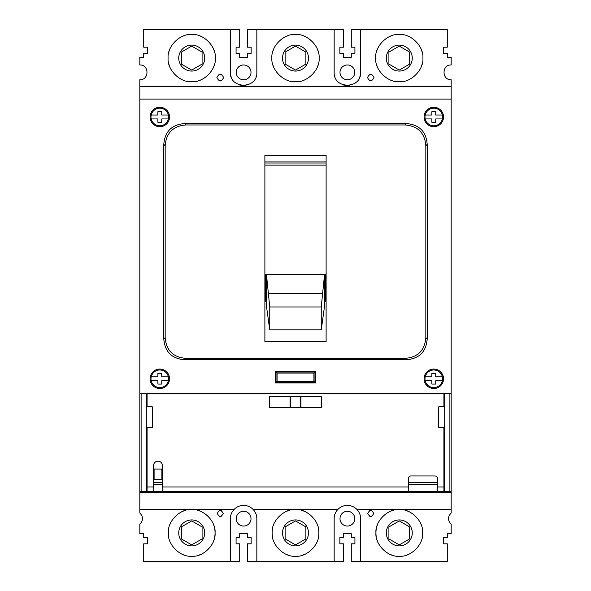 <?xml version="1.0" encoding="UTF-8"?>
<svg xmlns="http://www.w3.org/2000/svg" width="591" height="591" viewBox="0 0 591 591"><rect width="100%" height="100%" fill="white"/><g stroke="black" fill="none" stroke-linecap="round" stroke-linejoin="round"><path stroke-width="0.89" d="M139.823 86.633L451.177 86.633L451.177 79.755C441.647 80.162 441.647 64.559 451.177 64.966L451.177 57.312L447.284 57.312L447.284 53.419L443.656 53.419L443.656 47.191L447.284 47.191L447.284 29.55L351.283 29.55L351.283 47.191L354.918 47.191L354.918 53.419L351.283 53.419L351.283 57.312L343.504 57.312L343.504 53.419L339.869 53.419L339.869 47.191L343.504 47.191L343.504 29.55L247.496 29.55L247.496 47.191L251.131 47.191L251.131 53.419L247.496 53.419L247.496 57.312L239.717 57.312L239.717 53.419L236.082 53.419L236.082 47.191L239.717 47.191L239.717 29.55L143.716 29.55L143.716 47.191L147.344 47.191L147.344 53.419L143.716 53.419L143.716 57.312L139.823 57.312L139.823 64.966C149.353 64.559 149.353 80.162 139.823 79.755L139.823 513.01C143.384 516.763 143.384 520.516 139.823 524.261L139.823 533.688L143.716 533.688L143.716 537.581L147.344 537.581L147.344 543.809L143.716 543.809L143.716 561.45L239.717 561.45L239.717 543.809L236.082 543.809L236.082 537.581L239.717 537.581L239.717 533.688L247.496 533.688L247.496 537.581L251.131 537.581L251.131 543.809L247.496 543.809L247.496 561.45L256.841 561.45L256.841 518.639C256.812 515.16 255.608 512.131 253.229 509.56A13.231 13.231 0 0 1 256.841 518.639M354.785 72.361A7.395 7.395 0 0 0 347.39 64.966A7.395 7.395 0 0 0 339.995 72.361A7.395 7.395 0 0 0 347.39 79.755A7.395 7.395 0 0 0 354.785 72.361M334.587 75.685A13.231 13.231 0 0 0 335.09 77.207M342.521 84.639A13.231 13.231 0 0 0 349.798 85.348M351.49 84.919A13.231 13.231 0 0 0 352.266 84.639M359.697 77.207A13.231 13.231 0 0 0 360.192 75.685M230.808 75.685A13.231 13.231 0 0 0 231.303 77.207M238.734 84.639A13.231 13.231 0 0 0 246.019 85.348M247.71 84.919A13.231 13.231 0 0 0 248.479 84.639M255.91 77.207A13.231 13.231 0 0 0 256.413 75.685M251.005 72.361A7.395 7.395 0 0 0 243.61 64.966A7.395 7.395 0 0 0 236.215 72.361A7.395 7.395 0 0 0 243.61 79.755A7.395 7.395 0 0 0 251.005 72.361M256.841 561.45L343.504 561.45L343.504 543.809L339.869 543.809L339.869 537.581L343.504 537.581L343.504 533.688L351.283 533.688L351.283 537.581L354.918 537.581L354.918 543.809L351.283 543.809L351.283 561.45L360.628 561.45L360.628 518.639C360.591 515.16 359.394 512.131 357.016 509.56A13.231 13.231 0 0 1 360.628 518.639M334.159 561.45L334.159 518.639A13.231 13.231 0 0 1 335.067 513.823M335.09 513.764A13.231 13.231 0 0 1 337.771 509.56C335.392 512.131 334.188 515.16 334.159 518.639M354.785 518.662A7.395 7.395 0 0 0 347.39 511.267A7.395 7.395 0 0 0 339.995 518.662A7.395 7.395 0 0 0 347.39 526.056A7.395 7.395 0 0 0 354.785 518.662M230.372 561.45L230.372 518.639A13.231 13.231 0 0 1 231.28 513.823M231.303 513.764A13.231 13.231 0 0 1 233.984 509.56C231.606 512.131 230.409 515.16 230.372 518.639M251.005 518.662A7.395 7.395 0 0 0 243.61 511.267A7.395 7.395 0 0 0 236.215 518.662A7.395 7.395 0 0 0 243.61 526.056A7.395 7.395 0 0 0 251.005 518.662M334.159 29.55L334.159 72.338C333.435 89.396 361.352 89.396 360.628 72.338L360.628 29.55M230.372 29.55L230.372 72.338C229.648 89.396 257.565 89.396 256.841 72.338L256.841 29.55M319.11 58.088C320.152 46.408 307.187 33.436 295.5 34.477C283.813 33.436 270.848 46.408 271.89 58.088C270.848 69.775 283.813 82.747 295.5 81.706C307.187 82.747 320.152 69.775 319.11 58.088M422.897 58.088C423.939 46.408 410.974 33.436 399.287 34.477C387.593 33.436 374.628 46.408 375.677 58.088C374.628 69.775 387.593 82.747 399.287 81.706C410.974 82.747 423.939 69.775 422.897 58.088M223.627 77.554C221.381 73.203 219.128 73.203 216.882 77.554C219.128 81.898 221.381 81.898 223.627 77.554M373.985 77.554C371.828 73.365 369.663 73.365 367.499 77.554C369.663 81.735 371.828 81.735 373.985 77.554M215.323 58.088C216.372 46.408 203.407 33.436 191.713 34.477C180.026 33.436 167.061 46.408 168.103 58.088C167.061 69.775 180.026 82.747 191.713 81.706C203.407 82.747 216.372 69.775 215.323 58.088M214.555 52.119A23.61 23.61 0 0 0 213.669 49.4M200.408 36.14A23.61 23.61 0 0 0 199.027 35.645M196.013 34.876A23.61 23.61 0 0 0 187.421 34.876M184.399 35.645A23.61 23.61 0 0 0 183.025 36.14M169.765 49.4A23.61 23.61 0 0 0 168.871 52.119M168.871 64.064A23.61 23.61 0 0 0 169.765 66.783M183.025 80.044A23.61 23.61 0 0 0 184.399 80.539M187.421 81.307A23.61 23.61 0 0 0 196.013 81.307M199.027 80.539A23.61 23.61 0 0 0 200.408 80.044M213.669 66.783A23.61 23.61 0 0 0 214.555 64.064M178.741 58.088A12.972 12.972 0 0 0 191.713 71.068A12.972 12.972 0 0 0 204.685 58.088A12.972 12.972 0 0 0 191.713 45.115A12.972 12.972 0 0 0 178.741 58.088M318.342 52.119A23.61 23.61 0 0 0 317.456 49.4M304.188 36.14A23.61 23.61 0 0 0 302.814 35.645M299.8 34.876A23.61 23.61 0 0 0 291.2 34.876M288.186 35.645A23.61 23.61 0 0 0 286.812 36.14M273.544 49.4A23.61 23.61 0 0 0 272.658 52.119M272.658 64.064A23.61 23.61 0 0 0 273.544 66.783M286.812 80.044A23.61 23.61 0 0 0 288.186 80.539M291.2 81.307A23.61 23.61 0 0 0 299.8 81.307M302.814 80.539A23.61 23.61 0 0 0 304.188 80.044M317.456 66.783A23.61 23.61 0 0 0 318.342 64.064M282.528 58.088A12.972 12.972 0 0 0 295.5 71.068A12.972 12.972 0 0 0 308.472 58.088A12.972 12.972 0 0 0 295.5 45.115A12.972 12.972 0 0 0 282.528 58.088M422.129 52.119A23.61 23.61 0 0 0 421.235 49.4M407.975 36.14A23.61 23.61 0 0 0 406.601 35.645M403.579 34.876A23.61 23.61 0 0 0 394.987 34.876M391.973 35.645A23.61 23.61 0 0 0 390.592 36.14M377.331 49.4A23.61 23.61 0 0 0 376.445 52.119M376.445 64.064A23.61 23.61 0 0 0 377.331 66.783M390.592 80.044A23.61 23.61 0 0 0 391.973 80.539M394.987 81.307A23.61 23.61 0 0 0 403.579 81.307M406.601 80.539A23.61 23.61 0 0 0 407.975 80.044M421.235 66.783A23.61 23.61 0 0 0 422.129 64.064M386.315 58.088A12.972 12.972 0 0 0 399.287 71.068A12.972 12.972 0 0 0 412.259 58.088A12.972 12.972 0 0 0 399.287 45.115A12.972 12.972 0 0 0 386.315 58.088M185.803 510.321A23.352 23.352 0 0 0 183.121 511.2M170.001 524.313A23.352 23.352 0 0 0 169.514 525.672M168.753 528.657A23.352 23.352 0 0 0 168.753 537.16M169.514 540.144A23.352 23.352 0 0 0 170.001 541.504M183.121 554.624A23.352 23.352 0 0 0 185.803 555.503M197.623 555.503A23.352 23.352 0 0 0 200.312 554.624M213.425 541.504A23.352 23.352 0 0 0 213.92 540.144M214.673 537.16A23.352 23.352 0 0 0 214.673 528.657M213.92 525.672A23.352 23.352 0 0 0 213.425 524.313M200.312 511.2A23.352 23.352 0 0 0 197.623 510.321M191.713 545.885A12.972 12.972 0 0 0 204.685 532.912A12.972 12.972 0 0 0 191.713 519.932A12.972 12.972 0 0 0 178.741 532.912A12.972 12.972 0 0 0 191.713 545.885M289.59 510.321A23.352 23.352 0 0 0 286.901 511.2M273.788 524.313A23.352 23.352 0 0 0 273.301 525.672M272.54 528.657A23.352 23.352 0 0 0 272.54 537.16M273.301 540.144A23.352 23.352 0 0 0 273.788 541.504M286.901 554.624A23.352 23.352 0 0 0 289.59 555.503M301.41 555.503A23.352 23.352 0 0 0 304.099 554.624M317.212 541.504A23.352 23.352 0 0 0 317.699 540.144M318.46 537.16A23.352 23.352 0 0 0 318.46 528.657M317.699 525.672A23.352 23.352 0 0 0 317.212 524.313M304.099 511.2A23.352 23.352 0 0 0 301.41 510.321M295.5 519.932A12.972 12.972 0 0 0 282.528 532.912A12.972 12.972 0 0 0 295.5 545.885A12.972 12.972 0 0 0 308.472 532.912A12.972 12.972 0 0 0 295.5 519.932M393.377 510.321A23.352 23.352 0 0 0 390.688 511.2M377.575 524.313A23.352 23.352 0 0 0 377.08 525.672M376.327 528.657A23.352 23.352 0 0 0 376.327 537.16M377.08 540.144A23.352 23.352 0 0 0 377.575 541.504M390.688 554.624A23.352 23.352 0 0 0 393.377 555.503M405.197 555.503A23.352 23.352 0 0 0 407.879 554.624M420.999 541.504A23.352 23.352 0 0 0 421.486 540.144M422.247 537.16A23.352 23.352 0 0 0 422.247 528.657M421.486 525.672A23.352 23.352 0 0 0 420.999 524.313M407.879 511.2A23.352 23.352 0 0 0 405.197 510.321M399.287 519.932A12.972 12.972 0 0 0 386.315 532.912A12.972 12.972 0 0 0 399.287 545.885A12.972 12.972 0 0 0 412.259 532.912A12.972 12.972 0 0 0 399.287 519.932M139.823 509.56L191.713 509.56C180.159 508.526 167.327 521.351 168.361 532.912C167.327 544.474 180.159 557.291 191.713 556.264C203.274 557.291 216.099 544.474 215.065 532.912C216.099 521.351 203.274 508.526 191.713 509.56L233.984 509.56A13.231 13.231 0 0 1 253.229 509.56L337.771 509.56A13.231 13.231 0 0 1 357.016 509.56L451.177 509.56L451.177 513.01C447.616 516.763 447.616 520.516 451.177 524.261L451.177 533.688L447.284 533.688L447.284 537.581L443.656 537.581L443.656 543.809L447.284 543.809L447.284 561.45L360.628 561.45M295.5 556.264C307.061 557.291 319.886 544.474 318.852 532.912C319.886 521.351 307.061 508.526 295.5 509.56C283.939 508.526 271.114 521.351 272.148 532.912C271.114 544.474 283.939 557.291 295.5 556.264M399.287 556.264C410.841 557.291 423.673 544.474 422.639 532.912C423.673 521.351 410.841 508.526 399.287 509.56C387.726 508.526 374.901 521.351 375.935 532.912C374.901 544.474 387.726 557.291 399.287 556.264M373.726 513.446C371.739 509.605 369.752 509.605 367.757 513.446C369.752 517.295 371.739 517.295 373.726 513.446M223.243 513.446C221.248 509.605 219.261 509.605 217.274 513.446C219.261 517.295 221.248 517.295 223.243 513.446M139.823 492.436L451.177 492.436L451.177 509.56M139.823 491.394L146.309 491.394L146.309 393.835L147.085 393.835L147.085 406.807L152.279 406.807L152.279 427.566L147.085 427.566L147.085 486.984L153.571 486.984L153.571 465.575A4.41 4.41 0 0 1 157.982 461.165A4.41 4.41 0 0 1 162.392 465.575L162.392 486.984L408.366 486.984L408.366 478.555A2.593 2.593 0 0 1 410.959 475.954L434.828 475.954A2.593 2.593 0 0 1 437.429 478.555L437.429 486.984L443.915 486.984L443.915 491.527L437.429 491.527L437.429 486.984M141.116 491.394L141.116 393.835L146.309 393.835M141.116 393.835L139.823 393.835M139.823 393.318L451.177 393.318L451.177 393.835L443.915 393.835L443.915 406.807L438.721 406.807L438.721 427.566L443.915 427.566L443.915 486.984M146.309 491.394L147.085 491.394M153.571 491.394L162.392 491.394M408.366 491.394L437.429 491.394M443.915 491.394L449.884 491.394L449.884 393.835M451.177 393.835L451.177 491.394L449.884 491.394M146.309 482.315L147.085 482.315M153.571 482.315L162.392 482.315M408.366 482.315L437.429 482.315M443.915 482.315L444.691 482.315M139.823 99.089L451.177 99.089L451.177 393.318M427.204 144.322C426.155 131.542 419.241 124.627 406.46 123.578L184.54 123.578C171.759 124.627 164.845 131.542 163.796 144.322L163.796 338.998C164.845 351.778 171.759 358.693 184.54 359.742L406.46 359.742C419.241 358.693 426.155 351.778 427.204 338.998L427.204 144.322L425.823 145.704C424.781 132.923 417.867 126.001 405.079 124.96L185.921 124.96C173.133 126.001 166.219 132.923 165.177 145.704L165.177 337.624C166.219 350.404 173.133 357.319 185.921 358.368L405.079 358.368C417.867 357.319 424.781 350.404 425.823 337.624L425.823 145.704M275.524 382.938L315.476 382.938L315.476 371.525L275.524 371.525L275.524 382.938M169.528 116.988A9.729 9.729 0 0 0 159.799 107.259A9.729 9.729 0 0 0 150.07 116.988A9.729 9.729 0 0 0 159.799 126.718A9.729 9.729 0 0 0 169.528 116.988M443.523 116.988A9.729 9.729 0 0 0 433.794 107.259A9.729 9.729 0 0 0 424.065 116.988A9.729 9.729 0 0 0 433.794 126.718A9.729 9.729 0 0 0 443.523 116.988M443.523 378.787A9.729 9.729 0 0 0 433.794 369.057A9.729 9.729 0 0 0 424.065 378.787A9.729 9.729 0 0 0 433.794 388.516A9.729 9.729 0 0 0 443.523 378.787M169.528 378.787A9.729 9.729 0 0 0 159.799 369.057A9.729 9.729 0 0 0 150.07 378.787A9.729 9.729 0 0 0 159.799 388.516A9.729 9.729 0 0 0 169.528 378.787M451.177 86.633L451.177 99.089M451.177 491.394L451.177 492.436M444.691 491.394L444.691 393.835M388.908 526.921L388.908 538.903L399.28 544.895L409.666 538.903L409.666 526.913L399.287 520.922L388.908 526.921M285.121 526.921L285.121 538.903L295.5 544.895L305.879 538.903L305.879 526.913L295.5 520.922L285.121 526.921M181.334 526.921L181.334 538.903L191.713 544.895L202.092 538.903L202.092 526.913L191.72 520.922L181.334 526.921M264.886 341.701L264.886 155.396L326.114 155.396L326.114 341.701L264.886 341.701M276.041 382.421L276.041 372.042L314.959 372.042L314.959 382.421L276.041 382.421L277.076 381.38L277.076 373.076L276.041 372.042M277.076 373.076L313.924 373.076L313.924 381.38L277.076 381.38M313.924 381.38L314.959 382.421M313.924 373.076L314.959 372.042M168.376 118.946A8.799 8.799 0 0 0 159.799 108.19A8.799 8.799 0 0 0 151.222 118.946A8.799 8.799 0 0 0 168.376 118.946L161.735 118.946L161.735 122.271L157.871 122.271L157.871 118.946L151.222 118.946M168.376 115.031L161.735 115.031L161.735 111.714L157.871 111.714L157.871 115.031L151.222 115.031M425.217 118.946L431.858 118.946L431.858 122.271L435.73 122.271L435.73 118.946L442.371 118.946A8.799 8.799 0 0 0 442.371 115.031L435.73 115.031L435.73 111.714L431.858 111.714L431.858 115.031L425.217 115.031A8.799 8.799 0 0 0 433.794 125.787A8.799 8.799 0 0 0 442.371 118.946M442.371 115.031A8.799 8.799 0 0 0 425.217 115.031M151.222 380.744L157.871 380.744L157.871 384.069L161.735 384.069L161.735 380.744L168.376 380.744A8.799 8.799 0 0 0 168.376 376.829L161.735 376.829L161.735 373.512L157.871 373.512L157.871 376.829L151.222 376.829A8.799 8.799 0 0 0 159.799 387.585A8.799 8.799 0 0 0 168.376 380.744M168.376 376.829A8.799 8.799 0 0 0 151.222 376.829M425.217 380.744L431.858 380.744L431.858 384.069L435.73 384.069L435.73 380.744L442.371 380.744A8.799 8.799 0 0 0 442.371 376.829L435.73 376.829L435.73 373.512L431.858 373.512L431.858 376.829L425.217 376.829A8.799 8.799 0 0 0 433.794 387.585A8.799 8.799 0 0 0 442.371 380.744M442.371 376.829A8.799 8.799 0 0 0 425.217 376.829M290.314 396.82L290.314 407.199L300.686 407.199L300.686 396.82L290.314 396.82M371.842 510.676A2.985 2.985 0 0 0 369.648 510.676M369.648 516.224A2.985 2.985 0 0 0 371.842 516.224M221.352 510.676A2.985 2.985 0 0 0 219.158 510.676M219.158 516.224A2.985 2.985 0 0 0 221.352 516.224M221.499 74.414A3.376 3.376 0 0 0 219.017 74.414M219.017 80.686A3.376 3.376 0 0 0 221.499 80.686M371.938 74.532A3.243 3.243 0 0 0 369.552 74.532M369.552 80.568A3.243 3.243 0 0 0 371.938 80.568M181.334 52.104L181.334 64.087L191.713 70.078L202.092 64.087L202.092 52.097L191.72 46.105L181.334 52.104M285.121 52.104L285.121 64.087L295.5 70.078L305.879 64.087L305.879 52.097L295.5 46.105L285.121 52.104M388.908 52.104L388.908 64.087L399.28 70.078L409.666 64.087L409.666 52.097L399.287 46.105L388.908 52.104M154.096 479.456L161.875 479.456L161.875 469.084L154.096 469.084L154.096 479.456M153.571 486.984L153.571 491.527L147.085 491.527L147.085 486.984M147.085 393.828L443.915 393.828M321.445 407.458L269.555 407.458L269.555 396.561L321.445 396.561L321.445 407.458M408.366 486.984L408.366 491.527L162.392 491.527L162.392 486.984M300.952 407.458L300.952 396.561M290.048 396.561L290.048 407.458M443.915 488.927L444.691 488.927M443.915 485.041L444.691 485.041M147.085 488.927L146.309 488.927M147.085 485.041L146.309 485.041M269.747 329.83L269.747 306.973L266.445 274.364L266.445 306.079L269.747 329.83L321.253 329.83L324.555 306.079L324.555 274.364L321.253 306.973L321.253 329.83M269.747 306.973L321.253 306.973M268.484 293.69L322.516 293.69M266.445 274.364L324.555 274.364M266.445 275.014L265.662 275.014L265.662 274.29L325.338 274.29L325.338 301.491L324.562 301.491M265.662 275.014L265.662 301.521L266.445 301.521M325.338 274.985L324.555 274.985M146.309 484.391L147.085 484.391M153.571 484.391L162.392 484.391M408.366 484.391L437.429 484.391M443.915 484.391L444.691 484.391M427.204 338.998L425.823 337.624M406.46 123.578L405.079 124.96M264.886 161.949L326.114 161.949M264.886 165.125L326.114 165.125M264.886 163.005L326.114 163.005M184.54 123.578L185.921 124.96M163.796 144.322L165.177 145.704M163.796 338.998L165.177 337.624M184.54 359.742L185.921 358.368M406.46 359.742L405.079 358.368"/></g></svg>
